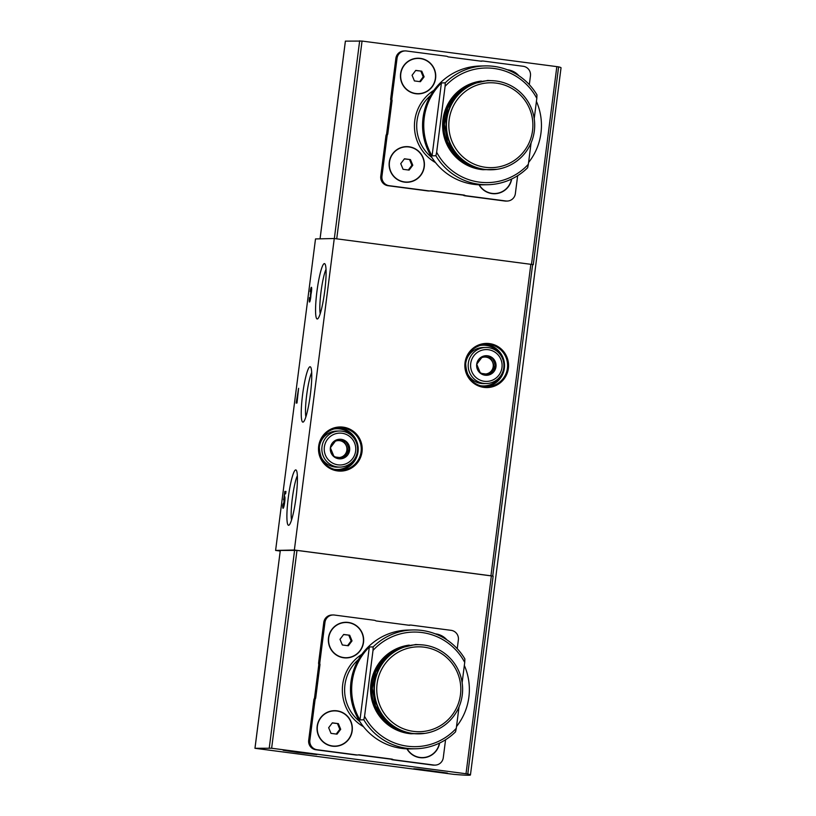 <?xml version="1.0" encoding="UTF-8"?>
<svg xmlns="http://www.w3.org/2000/svg" width="816" height="816" viewBox="0 0 816 816"><rect width="100%" height="100%" fill="white"/><g stroke="black" fill="none" stroke-linecap="round" stroke-linejoin="round"><path stroke-width="1.22" d="M332.418 746.181A17.83 17.656 88.7 0 0 350.982 721.65A17.83 17.656 88.7 0 0 320.657 717.672A17.83 17.656 88.7 0 0 332.418 746.181M446.811 639.805A17.83 17.656 88.7 0 0 435.295 633.838M457.235 648.689L458.368 639.856A8.486 8.405 88.7 0 0 451.115 630.34L411.244 625.117A4.243 4.202 88.7 0 0 409.367 625.301L376.023 620.925A4.243 4.202 88.7 0 0 374.258 620.272L334.387 615.04A8.486 8.405 88.7 0 0 324.972 622.363L319.811 662.623A4.243 4.202 88.7 0 0 319.994 664.52L315.68 698.19A4.243 4.202 88.7 0 0 315.027 699.975L309.866 740.234A8.486 8.405 88.7 0 0 317.128 749.741L357 754.963A4.243 4.202 88.7 0 0 358.867 754.79L392.221 759.155A4.243 4.202 88.7 0 0 393.985 759.818L433.857 765.041A8.486 8.405 88.7 0 0 443.272 757.717L445.577 739.755M343.75 657.788A17.83 17.656 88.7 0 0 362.304 633.257A17.83 17.656 88.7 0 0 331.979 629.279A17.83 17.656 88.7 0 0 343.75 657.788M406.919 748.853A17.83 17.656 88.7 0 0 439.62 743.039M456.511 726.546A59.425 58.854 88.7 0 0 464.335 665.438M406.807 748.292A59.425 58.854 88.7 0 0 415.681 748.772A59.425 58.854 88.7 0 0 455.542 731.83L456.287 728.311A57.304 56.743 88.7 0 1 364.568 716.295L373.014 650.403L373.167 646.904L369.332 646.986A59.425 58.854 88.7 0 0 359.989 719.896L363.824 719.804A59.425 58.854 88.7 0 0 406.807 748.292M373.014 650.403A57.304 56.743 88.7 0 1 464.722 662.429L464.875 658.92A59.425 58.854 88.7 0 0 413.018 629.952L408.01 630.064A59.425 58.854 88.7 0 0 350.574 686.297A59.425 58.854 88.7 0 0 401.788 748.405A59.425 58.854 88.7 0 0 410.672 748.884L415.681 748.772M413.018 629.952A59.425 58.854 88.7 0 0 373.167 646.904M363.824 719.804L364.568 716.295M409.255 645.119A44.574 44.135 88.7 0 0 411.244 733.788M464.722 662.429L462.131 682.676M459.031 706.901L456.287 728.311M404.501 182.131A17.83 17.656 88.7 0 0 423.065 157.6A17.83 17.656 88.7 0 0 392.741 153.622A17.83 17.656 88.7 0 0 404.501 182.131M518.894 75.755A17.83 17.656 88.7 0 0 507.379 69.788M529.319 84.629L530.451 75.796A8.486 8.405 88.7 0 0 523.189 66.28L483.317 61.057A4.243 4.202 88.7 0 0 481.45 61.241L448.096 56.875A4.243 4.202 88.7 0 0 446.342 56.212L406.47 50.99A8.486 8.405 88.7 0 0 397.045 58.313L391.894 98.573A4.243 4.202 88.7 0 0 392.078 100.46L387.763 134.14A4.243 4.202 88.7 0 0 387.11 135.915L381.949 176.174A8.486 8.405 88.7 0 0 389.212 185.691L429.083 190.913A4.243 4.202 88.7 0 0 430.95 190.73L464.304 195.095A4.243 4.202 88.7 0 0 466.069 195.758L505.94 200.981A8.486 8.405 88.7 0 0 515.355 193.657L517.65 175.695M415.823 93.728A17.83 17.656 88.7 0 0 434.387 69.197A17.83 17.656 88.7 0 0 404.063 65.219A17.83 17.656 88.7 0 0 415.823 93.728M479.002 184.793A17.83 17.656 88.7 0 0 511.703 178.99M528.595 162.486A59.425 58.854 88.7 0 0 536.418 101.378M478.88 184.243A59.425 58.854 88.7 0 0 487.764 184.722A59.425 58.854 88.7 0 0 527.615 167.77L528.36 164.261A57.304 56.743 88.7 0 1 436.652 152.235L445.087 86.353L445.25 82.844L441.415 82.926A59.425 58.854 88.7 0 0 432.072 155.836L435.907 155.754A59.425 58.854 88.7 0 0 478.88 184.243M445.087 86.353A57.304 56.743 88.7 0 1 536.806 98.369L536.959 94.86A59.425 58.854 88.7 0 0 485.102 65.902L480.083 66.014A59.425 58.854 88.7 0 0 422.647 122.247A59.425 58.854 88.7 0 0 473.872 184.355A59.425 58.854 88.7 0 0 482.746 184.834L487.764 184.722M485.102 65.902A59.425 58.854 88.7 0 0 445.25 82.844M435.907 155.754L436.652 152.235M481.338 81.059A44.574 44.135 88.7 0 0 483.327 169.738M536.806 98.369L534.215 118.626M531.104 142.841L528.36 164.261M345.392 41.137L362.049 41.065L558.613 66.861A167.668 3.509 7.3 0 1 561.041 67.779L470.444 774.955A167.668 3.509 7.3 0 1 453.747 774.353L254.98 748.292L271.636 748.241L467.792 773.976A167.668 3.509 7.3 0 1 470.444 774.955M482.684 61.027L481.511 61.047A4.243 4.202 88.7 0 0 480.716 61.149M430.511 190.852L463.121 195.126A4.243 4.202 88.7 0 0 464.885 195.789L504.757 201.011A8.486 8.405 88.7 0 0 506.022 201.083L507.205 201.052M405.195 50.918L404.022 50.949A8.486 8.405 88.7 0 0 395.872 58.334L390.711 98.593A4.243 4.202 88.7 0 0 390.895 100.49L386.58 134.161A4.243 4.202 88.7 0 0 385.927 135.946L380.776 176.205A8.486 8.405 88.7 0 0 388.028 185.711L427.9 190.934A4.243 4.202 88.7 0 0 428.533 190.975L429.716 190.944M296.157 403.063L298.605 388.314L296.983 403.043L296.157 403.063M288.619 525.29A27.928 3.835 -82.5 0 0 289.099 525.086A27.928 3.835 -82.5 0 0 295.963 498.097A27.928 3.835 -82.5 0 0 296.279 470.24A27.928 3.835 -82.5 0 0 288.578 495.465A27.928 3.835 -82.5 0 0 288.619 525.29M317.281 318.974A27.928 3.835 -82.5 0 0 317.761 318.77A27.928 3.835 -82.5 0 0 324.635 291.781A27.928 3.835 -82.5 0 0 324.952 263.935A27.928 3.835 -82.5 0 0 317.24 289.15A27.928 3.835 -82.5 0 0 317.281 318.974M302.95 422.127A27.928 3.835 -82.5 0 0 303.43 421.923A27.928 3.835 -82.5 0 0 310.304 394.934A27.928 3.835 -82.5 0 0 310.621 367.088A27.928 3.835 -82.5 0 0 302.909 392.302A27.928 3.835 -82.5 0 0 302.95 422.127M294.362 550.015L334.264 238.517L315.506 238.935L275.604 550.433L294.362 550.015L492.721 576.035A167.668 3.509 7.3 0 1 493.139 576.137L296.983 550.402L280.306 550.453L254.98 748.292M311.651 289.425L310.213 291.73A4.457 0.612 97.5 0 1 311.406 287.293A4.457 0.612 97.5 0 1 311.62 289.945A4.457 0.612 97.5 0 1 310.916 294.658A4.457 0.612 97.5 0 1 310.406 299.441A4.457 0.612 97.5 0 1 309.499 302.032A4.457 0.612 97.5 0 1 309.458 297.626L309.458 297.626M310.519 293.638L311.131 293.699L310.519 293.638L310.213 298.778L309.764 299.962L309.743 297.616M311.141 289.364L310.621 293.627M283.713 500.045L284.774 491.467L285.957 491.436L285.651 493.792L284.733 493.813L284.213 496.975A5.947 0.816 97.5 0 1 284.611 496.505A5.947 0.816 97.5 0 1 284.651 502.503A5.947 0.816 97.5 0 1 283.07 508.286A5.947 0.816 97.5 0 1 282.764 505.063L283.254 503.584L283.397 505.767L284.284 499.025L283.713 500.045M280.235 551.035L275.604 550.433M334.264 238.517L532.624 264.547A167.668 3.509 7.3 0 1 533.276 264.7L558.613 66.861M410.611 625.076L409.428 625.107A4.243 4.202 88.7 0 0 408.632 625.199M358.428 754.912L391.037 759.186A4.243 4.202 88.7 0 0 392.802 759.839L432.674 765.071A8.486 8.405 88.7 0 0 433.949 765.133L435.122 765.112M333.112 614.968L331.939 614.999A8.486 8.405 88.7 0 0 323.789 622.394L318.628 662.653A4.243 4.202 88.7 0 0 318.811 664.54L314.497 698.221A4.243 4.202 88.7 0 0 313.844 699.995L308.693 740.255A8.486 8.405 88.7 0 0 315.945 749.771L355.817 754.994A4.243 4.202 88.7 0 0 356.459 755.024L357.632 755.004M297.626 752.454L316.822 754.565L288.109 750.628L283.142 750.251L297.626 752.454M428.257 770.967L447.454 773.068L418.741 769.131L413.773 768.754L428.257 770.967M311.681 372.555A24.286 3.335 -82.5 0 0 306.755 394.475A24.286 3.335 -82.5 0 0 305.867 416.915M326.012 269.402A24.286 3.335 -82.5 0 0 321.086 291.312A24.286 3.335 -82.5 0 0 320.198 313.762M297.35 475.718A24.286 3.335 -82.5 0 0 292.424 497.627A24.286 3.335 -82.5 0 0 291.536 520.067M297.228 401.105L296.422 401.003M297.238 401.064L296.687 400.993M284.05 499.321L283.509 499.249M285.926 491.609L284.774 491.467M284.876 497.066L284.213 496.975M392.078 100.46L390.895 100.49M387.763 134.14L386.58 134.161M464.304 195.095L463.121 195.126M484.898 169.412A44.574 44.135 88.7 0 0 534.684 124.226A44.574 44.135 88.7 0 0 489.559 80.662A44.574 44.135 88.7 0 0 446.485 122.839A44.574 44.135 88.7 0 0 484.898 169.412M485.469 167.3A42.442 42.034 88.7 0 0 529.655 108.895A42.442 42.034 88.7 0 0 457.45 99.43A42.442 42.034 88.7 0 0 485.469 167.3M441.415 82.926L432.072 155.836M518.18 75.286A17.615 17.442 88.7 0 0 508.174 70.094M415.823 93.524A17.615 17.442 88.7 0 0 418.475 93.667L418.486 93.656A17.615 17.442 88.7 0 0 435.53 75.664A17.615 17.442 88.7 0 0 417.67 58.436A17.615 17.442 88.7 0 0 400.646 75.113A17.615 17.442 88.7 0 0 415.823 93.524M417.67 58.436L417.7 58.436A17.615 17.442 88.7 0 0 400.666 75.113A17.615 17.442 88.7 0 0 418.486 93.656M404.501 181.917A17.615 17.442 88.7 0 0 407.143 182.06L407.164 182.06A17.615 17.442 88.7 0 0 424.208 164.057A17.615 17.442 88.7 0 0 406.348 146.839A17.615 17.442 88.7 0 0 389.314 163.506A17.615 17.442 88.7 0 0 404.501 181.917M406.348 146.839L406.368 146.839A17.615 17.442 88.7 0 0 389.344 163.506A17.615 17.442 88.7 0 0 407.164 182.06M494.68 193.535L494.71 193.535A17.615 17.442 88.7 0 1 479.257 184.804A17.615 17.442 88.7 0 0 511.469 179.102M421.77 71.186L415.752 70.39L412.07 75.266L414.406 80.917L420.424 81.702L424.106 76.837L421.77 71.186L415.66 70.513M410.448 159.579L404.43 158.794L400.748 163.659L403.084 169.32L409.102 170.105L412.784 165.24L410.448 159.579L404.338 158.916M408.306 170.003L411.896 165.26L412.784 165.24M411.896 165.26L409.561 159.599M419.638 81.6L423.218 76.857L424.106 76.837M423.218 76.857L420.893 71.206M319.994 664.52L318.811 664.54M315.68 698.19L314.497 698.221M392.221 759.155L391.037 759.186M412.814 733.472A44.574 44.135 88.7 0 0 462.611 688.286A44.574 44.135 88.7 0 0 417.486 644.711A44.574 44.135 88.7 0 0 374.401 686.888A44.574 44.135 88.7 0 0 412.814 733.472M413.386 731.36A42.442 42.034 88.7 0 0 457.572 672.945A42.442 42.034 88.7 0 0 385.366 663.49A42.442 42.034 88.7 0 0 413.386 731.36M369.332 646.986L359.989 719.896M446.097 639.336A17.615 17.442 88.7 0 0 436.091 634.154M345.617 622.496L345.586 622.496A17.615 17.442 88.7 0 0 328.562 639.163A17.615 17.442 88.7 0 0 346.392 657.716A17.615 17.442 88.7 0 0 363.446 639.713A17.615 17.442 88.7 0 0 345.617 622.496A17.615 17.442 88.7 0 0 328.593 639.163A17.615 17.442 88.7 0 0 346.402 657.716L346.402 657.716M334.295 710.889L334.264 710.889A17.615 17.442 88.7 0 0 317.24 727.566A17.615 17.442 88.7 0 0 335.05 746.12A17.615 17.442 88.7 0 0 335.07 746.11A17.615 17.442 88.7 0 0 352.124 728.117A17.615 17.442 88.7 0 0 334.295 710.889A17.615 17.442 88.7 0 0 317.271 727.566A17.615 17.442 88.7 0 0 335.08 746.11L335.08 746.11M407.143 748.864A17.615 17.442 88.7 0 0 422.606 757.585L422.627 757.585A17.615 17.442 88.7 0 0 439.396 743.152M407.174 748.864A17.615 17.442 88.7 0 0 422.627 757.585M349.697 635.236L343.679 634.45L339.997 639.316L342.332 644.977L348.34 645.762L352.022 640.897L349.697 635.236L343.587 634.573M338.365 723.639L332.347 722.843L328.664 727.719L331 733.37L337.018 734.155L340.7 729.29L338.365 723.639L332.255 722.966M336.233 734.053L339.823 729.31L340.7 729.29M339.823 729.31L337.487 723.659M347.555 645.66L351.145 640.917L352.022 640.897M351.145 640.917L348.809 635.256M480.451 373.289L476.717 364.242L482.613 356.449L492.242 357.714L495.975 366.761L490.079 374.554L480.451 373.289A9.802 9.71 -91.3 0 1 482.613 356.449A9.802 9.71 -91.3 0 1 495.975 366.761A9.802 9.71 -91.3 0 1 480.451 373.289M484.327 381.286A15.922 15.759 -91.3 0 1 473.821 355.837A15.922 15.759 -91.3 0 1 500.891 359.387A15.922 15.759 -91.3 0 1 484.327 381.286M483.755 383.398A18.044 17.86 -91.3 0 1 468.211 364.548A18.044 17.86 -91.3 0 1 485.642 347.473A18.044 17.86 -91.3 0 1 503.911 365.109A18.044 17.86 -91.3 0 1 483.755 383.398M486.458 383.54L483.878 383.602A18.044 17.86 -91.3 0 1 465.63 364.599A18.044 17.86 -91.3 0 1 483.062 347.534L485.642 347.473M481.542 357.734A8.486 8.405 -91.3 0 1 485.948 357.122L482.44 356.653M485.948 357.122A8.486 8.405 -91.3 0 1 492.629 362.273L490.763 357.745L485.948 357.122M492.629 362.273A8.486 8.405 -91.3 0 1 491.548 370.688L494.496 366.802L492.629 362.273M488.753 374.391L491.548 370.688A8.486 8.405 -91.3 0 1 485.602 373.993M481.981 373.504A8.486 8.405 -91.3 0 1 480.073 372.504M490.763 357.745L492.242 357.714M494.496 366.802L495.975 366.761M334.111 456.838L330.378 447.78L336.263 439.997L345.892 441.262L349.625 450.31L343.74 458.092L334.111 456.838A9.802 9.71 -91.3 0 1 336.263 439.997A9.802 9.71 -91.3 0 1 349.625 450.31A9.802 9.71 -91.3 0 1 334.111 456.838M337.977 464.834A15.922 15.759 -91.3 0 1 327.471 439.375A15.922 15.759 -91.3 0 1 354.552 442.925A15.922 15.759 -91.3 0 1 337.977 464.834M337.416 466.946A18.044 17.86 -91.3 0 1 321.871 448.086A18.044 17.86 -91.3 0 1 339.303 431.021A18.044 17.86 -91.3 0 1 357.571 448.647A18.044 17.86 -91.3 0 1 337.416 466.946M340.109 467.089L337.528 467.15A18.044 17.86 -91.3 0 1 319.291 448.147A18.044 17.86 -91.3 0 1 336.722 431.072L339.303 431.021M335.203 441.283A8.486 8.405 -91.3 0 1 339.609 440.66L336.1 440.201M339.609 440.66A8.486 8.405 -91.3 0 1 346.29 445.811L344.423 441.293L339.609 440.66M346.29 445.811A8.486 8.405 -91.3 0 1 345.209 454.237L348.157 450.34L346.29 445.811M342.414 457.929L345.209 454.237A8.486 8.405 -91.3 0 1 339.262 457.531M335.631 457.052A8.486 8.405 -91.3 0 1 333.734 456.052M344.423 441.293L345.892 441.262M348.157 450.34L349.625 450.31M361.855 654.34A42.177 41.769 88.7 0 0 363.477 726.699M433.939 90.29A42.177 41.769 88.7 0 0 435.56 162.639M556.838 66.596L531.502 264.364M362.049 41.065L336.722 238.833M483.898 387.386A22.073 21.859 88.7 0 0 506.879 357.01A22.073 21.859 88.7 0 0 469.333 352.094A22.073 21.859 88.7 0 0 483.898 387.386M337.549 470.924A22.073 21.859 88.7 0 0 360.529 440.558A22.073 21.859 88.7 0 0 322.983 435.632A22.073 21.859 88.7 0 0 337.549 470.924M530.849 264.282L490.946 575.78M532.624 264.547L492.721 576.035M467.792 773.976L493.139 576.137M345.403 41.116L320.066 238.833M359.672 40.8L334.346 238.527M269.26 747.976L294.607 550.137M271.636 748.241L296.983 550.402M466.018 773.721L491.354 575.872M310.876 295.759L310.366 295.698L310.876 295.759M333.662 469.2A20.38 20.176 88.7 0 0 355.154 458.133M354.725 439.294A20.38 20.176 88.7 0 0 332.775 429.196M339.181 470.24A21.226 21.022 88.7 0 0 358.183 448.637A21.226 21.022 88.7 0 0 338.232 427.91M337.538 470.087A21.226 21.022 88.7 0 0 361.253 448.565A21.226 21.022 88.7 0 0 339.762 427.819A21.226 21.022 88.7 0 0 319.25 447.902A21.226 21.022 88.7 0 0 337.538 470.087M480.012 385.652A20.38 20.176 88.7 0 0 501.493 374.585M501.075 355.745A20.38 20.176 88.7 0 0 479.114 345.658M485.52 386.692A21.226 21.022 88.7 0 0 504.523 365.099A21.226 21.022 88.7 0 0 484.571 344.372M487.06 386.713L483.888 386.549A21.226 21.022 88.7 0 0 507.593 365.027A21.226 21.022 88.7 0 0 486.112 344.281A21.226 21.022 88.7 0 0 465.589 364.364A21.226 21.022 88.7 0 0 483.888 386.549C472.301 384.571 466.232 376.829 465.681 363.324C467.772 351.808 474.575 345.454 486.112 344.281M397.045 58.313L395.872 58.334M391.894 98.573L390.711 98.593M387.11 135.915L385.927 135.946M381.949 176.174L380.776 176.205M389.212 185.691L388.028 185.711M429.083 190.913L427.9 190.934M466.069 195.758L464.885 195.789M505.94 200.981L504.757 201.011M430.552 95.523A40.127 39.729 88.7 0 0 431.939 157.57M479.002 81.529A44.574 44.135 88.7 0 0 480.961 169.371M463.682 88.261A44.146 43.717 88.7 0 0 465.365 163.333M491.171 169.779L484.51 169.422C470.404 167.249 459.602 160.028 452.105 147.778C447.556 139.811 445.567 131.243 446.138 122.063C447.311 108.814 453.053 98.053 463.386 89.791C471.026 83.997 479.624 80.957 489.182 80.662A44.574 44.135 88.7 0 0 446.107 122.849A44.574 44.135 88.7 0 0 491.171 169.779L491.558 169.779M324.972 622.363L323.789 622.394M319.811 662.623L318.628 662.653M315.027 699.975L313.844 699.995M309.866 740.234L308.693 740.255M317.128 749.741L315.945 749.771M357 754.963L355.817 754.994M393.985 759.818L392.802 759.839M433.857 765.041L432.674 765.071M358.469 659.573A40.127 39.729 88.7 0 0 359.856 721.619M406.919 645.589A44.574 44.135 88.7 0 0 408.877 733.431M391.598 652.321A44.146 43.717 88.7 0 0 393.281 727.393M419.098 733.839L412.437 733.482C398.33 731.309 387.529 724.088 380.032 711.827C375.472 703.871 373.483 695.293 374.065 686.123C375.227 672.874 380.98 662.113 391.303 653.851C398.942 648.057 407.541 645.007 417.098 644.722A44.574 44.135 88.7 0 0 374.024 686.899A44.574 44.135 88.7 0 0 419.098 733.839L419.475 733.829M345.382 41.126L320.045 238.833M254.959 748.303L280.306 550.453M310.284 300.033L309.764 299.962M284.947 499.117L284.284 499.025M284.07 505.849L283.397 505.767M340.711 470.261L337.549 470.087C325.961 468.109 319.892 460.367 319.342 446.872C321.422 435.346 328.236 428.992 339.762 427.819M497.005 169.31L483.082 169.708L469.098 165.434L457.246 156.825L447.525 141.872L444.363 124.277L447.709 108.151L456.613 94.33L470.801 84.262L487.733 80.447L495.026 80.876M424.922 733.37L410.999 733.757L397.025 729.484L385.172 720.875L375.442 705.922L372.28 688.337L375.625 672.2L384.53 658.39L398.718 648.322L415.65 644.497L422.943 644.936"/></g></svg>

